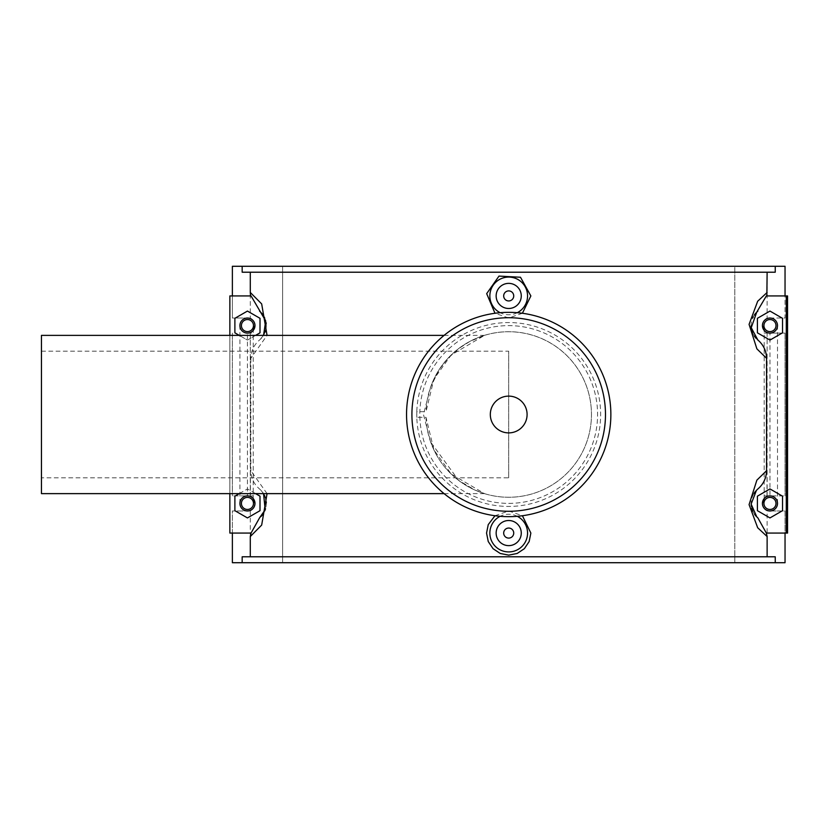 <?xml version="1.0" encoding="UTF-8"?>
<svg xmlns="http://www.w3.org/2000/svg" width="829" height="829" viewBox="0 0 829 829"><rect width="100%" height="100%" fill="white"/><g stroke="black" fill="none" stroke-linecap="round" stroke-linejoin="round"><path stroke-width="0.62" stroke-dasharray="4.14 3.11" d="M250.285 272.213L775.239 272.213L242.172 272.213L250.285 272.213L250.285 318.595A7.534 7.534 0 0 0 240.918 329.341A7.534 7.534 0 0 0 253.975 329.341A7.534 7.534 0 0 0 247.446 318.035A7.534 7.534 0 0 1 254.98 325.569A7.534 7.534 0 0 1 247.446 333.103A7.534 7.534 0 0 0 253.975 321.807A7.534 7.534 0 0 0 240.918 321.807A7.534 7.534 0 0 0 247.446 333.103A7.534 7.534 0 0 1 239.913 325.569A7.534 7.534 0 0 1 247.446 318.035L232.369 318.035L247.446 318.035A7.534 7.534 0 0 0 239.913 325.569A7.534 7.534 0 0 0 247.446 333.103L247.446 495.897A7.534 7.534 0 0 0 239.913 503.431A7.534 7.534 0 0 0 251.208 509.959A7.534 7.534 0 0 0 251.208 496.903A7.534 7.534 0 0 0 239.913 503.431A7.534 7.534 0 0 0 247.446 510.965A7.534 7.534 0 0 0 253.975 499.659A7.534 7.534 0 0 0 240.918 499.659A7.534 7.534 0 0 0 250.285 510.405L250.285 556.787L775.239 556.787L250.285 556.787M766.348 295.932L785.042 295.932L785.042 266.285L734.795 266.285L734.795 562.715L785.042 562.715L785.042 533.068L766.348 533.068M265.156 331.983A18.839 18.839 0 0 1 259.56 339.994C253.954 344.833 251.052 350.936 250.845 358.294L267.062 335.372M250.845 358.294L250.845 470.706C251.063 478.084 253.964 484.177 259.56 489.006A18.839 18.839 0 0 1 264.389 495.193M267.062 493.628L250.845 470.706M494.996 515.731L508.705 510.996L522.405 515.731M522.405 313.269L508.705 318.004L494.996 313.269M251.063 533.068L229.861 533.068L229.861 295.932L251.063 295.932M229.861 335.372L229.861 493.628M264.783 496.063A18.839 18.839 0 0 1 265.218 497.162M265.435 497.846A18.839 18.839 0 0 1 265.777 499.089M265.943 499.866A18.839 18.839 0 0 1 266.202 501.7M266.275 502.965A18.839 18.839 0 0 1 265.518 508.747M264.752 510.861A18.839 18.839 0 0 1 262.772 514.384M261.062 516.446A18.839 18.839 0 0 1 259.809 517.648M260.948 490.302L263.539 493.628M259.56 311.144A18.839 18.839 0 0 1 261.404 312.916M263.073 315.041A18.839 18.839 0 0 1 264.316 317.196M264.689 317.984A18.839 18.839 0 0 1 266.036 322.533M266.202 323.787A18.839 18.839 0 0 1 265.819 329.735M239.291 493.628L247.446 488.923L234.887 496.177L234.887 510.685L247.446 517.928L260.005 510.685L260.005 496.177L247.446 488.923L255.591 493.628M247.446 311.072L234.887 318.315L234.887 332.823L247.446 340.077L260.005 332.823L260.005 318.315L247.446 311.072M232.369 533.068L232.369 562.715L282.616 562.715L282.616 266.285L232.369 266.285L232.369 295.932M263.539 335.372L259.56 340.004M255.591 335.372L247.446 340.077L239.291 335.372M757.312 339.527A18.839 18.839 0 0 1 756.048 338.263M754.317 336.066A18.839 18.839 0 0 1 752.39 332.346M751.499 329.31A18.839 18.839 0 0 1 751.188 327.123M751.126 325.984A18.839 18.839 0 0 1 752.784 317.839M753.219 316.937A18.839 18.839 0 0 1 754.338 315.041M756.007 312.916A18.839 18.839 0 0 1 757.851 311.144M757.571 517.617A18.839 18.839 0 0 1 756.369 516.467M754.618 514.353A18.839 18.839 0 0 1 752.784 511.161M751.789 508.395A18.839 18.839 0 0 1 751.343 506.312M751.188 504.934A18.839 18.839 0 0 1 754.017 493.39M755.685 491.141A18.839 18.839 0 0 1 757.851 489.006M782.524 496.177L769.965 488.923L757.405 496.177L757.405 510.685L769.965 517.928L782.524 510.685L782.524 496.177M782.524 318.315L769.965 311.072L757.405 318.315L757.405 332.823L769.965 340.077L782.524 332.823L782.524 318.315M785.042 533.068L787.55 533.068L787.55 295.932L785.042 295.932M517.286 516.301A18.839 18.839 0 0 0 500.125 516.301M521.265 533.068A12.559 12.559 0 0 0 502.426 522.197A12.559 12.559 0 0 0 502.426 543.948A12.559 12.559 0 0 0 521.265 533.068M513.731 533.068A5.026 5.026 0 0 1 506.187 537.42A5.026 5.026 0 0 1 506.187 528.726A5.026 5.026 0 0 1 513.731 533.068M517.286 312.699A18.839 18.839 0 0 1 500.125 312.699M521.265 295.932A12.559 12.559 0 0 1 502.426 306.803A12.559 12.559 0 0 1 502.426 285.052A12.559 12.559 0 0 1 521.265 295.932M513.731 295.932A5.026 5.026 0 0 0 506.187 291.58A5.026 5.026 0 0 0 506.187 300.274A5.026 5.026 0 0 0 513.731 295.932M254.949 326.222L254.98 325.569A7.534 7.534 0 0 0 250.285 318.595C251.726 317.403 257.446 324.999 253.228 330.408L253.228 498.592C257.446 504.001 251.726 511.597 250.285 510.405A7.534 7.534 0 0 0 254.98 503.431L254.949 502.778M242.172 266.285L242.172 272.213L775.239 272.213L775.239 266.285L232.369 266.285L232.369 318.035L232.369 266.285L282.616 266.285L282.616 562.715L232.369 562.715L232.369 510.965L247.446 510.965L232.369 510.965L232.369 562.715L775.239 562.715L775.239 556.787L242.172 556.787L242.172 562.715M767.126 272.213L767.126 318.595C765.685 317.403 759.955 324.999 764.183 330.408L764.183 498.592C759.955 504.001 765.685 511.597 767.126 510.405L767.126 556.787M762.452 502.778L762.431 503.431A7.534 7.534 0 0 0 769.965 510.965L785.042 510.965L785.042 562.715L734.795 562.715L734.795 266.285L282.616 266.285L785.042 266.285L785.042 318.035L769.965 318.035A7.534 7.534 0 0 0 763.436 329.341A7.534 7.534 0 0 0 776.493 329.341A7.534 7.534 0 0 0 767.126 318.595A7.534 7.534 0 0 0 762.431 325.569L762.452 326.222M775.239 562.715L785.042 562.715L785.042 510.965L769.965 510.965A7.534 7.534 0 0 1 762.431 503.431A7.534 7.534 0 0 1 769.965 495.897L769.965 333.103A7.534 7.534 0 0 0 777.498 325.569A7.534 7.534 0 0 0 769.965 318.035A7.534 7.534 0 0 0 763.436 329.341A7.534 7.534 0 0 0 776.493 329.341A7.534 7.534 0 0 0 769.965 318.035L785.042 318.035L785.042 266.285L775.239 266.285M250.42 333.103L247.446 333.103A7.534 7.534 0 0 0 250.285 332.553L250.42 495.897L232.369 495.897L247.446 495.897A7.534 7.534 0 0 1 254.98 503.431A7.534 7.534 0 0 1 247.446 510.965M232.369 333.103L232.369 495.897L232.369 333.103M764.12 495.897L769.965 495.897A7.534 7.534 0 0 0 767.126 496.447L766.991 495.897L785.042 495.897L769.965 495.897A7.534 7.534 0 0 0 762.431 503.431A7.534 7.534 0 0 0 769.965 510.965A7.534 7.534 0 0 0 777.498 503.431A7.534 7.534 0 0 0 769.965 495.897A7.534 7.534 0 0 1 777.498 503.431A7.534 7.534 0 0 0 766.193 496.903A7.534 7.534 0 0 0 766.193 509.959A7.534 7.534 0 0 0 777.498 503.431A7.534 7.534 0 0 1 769.965 510.965M766.991 495.897L767.126 332.553A7.534 7.534 0 0 0 769.965 333.103L785.042 333.103L769.965 333.103A7.534 7.534 0 0 1 762.431 325.569A7.534 7.534 0 0 1 769.965 318.035M282.616 562.715L734.795 562.715L282.616 562.715M785.042 333.103L785.042 495.897L785.042 333.103M250.42 495.897L250.285 496.447A7.534 7.534 0 0 0 247.446 495.897L253.291 495.897M250.285 332.553L250.285 496.447M766.991 333.103L764.12 333.103M767.126 332.553L767.126 496.447M508.705 477.805L508.705 351.195L508.705 477.805L41.45 477.805L41.45 351.195L41.45 477.805M41.45 493.628L41.45 335.372M430.697 386.884L423.464 414.5L430.697 442.116L458.686 480.426L475.058 490.094L484.509 493.628L451.194 474.001L433.93 449.95L426.002 417.319L416.8 417.319L416.8 411.681L426.002 411.681L433.93 379.05L451.194 354.999L484.509 335.372L469.753 341.496L458.53 348.698L447.743 358.542L439.235 369.537L430.697 386.884A82.745 82.745 0 0 1 590.922 423.868A82.745 82.745 0 0 1 430.697 442.116M426.002 417.319A82.745 82.745 0 0 0 550.891 485.69A82.745 82.745 0 0 0 550.891 343.31A82.745 82.745 0 0 0 426.002 411.681M416.8 417.319L416.759 414.5L416.8 417.319A91.946 91.946 0 0 0 555.492 493.649A91.946 91.946 0 0 0 555.492 335.351A91.946 91.946 0 0 0 416.8 411.681M508.705 503.379A88.879 88.879 0 0 0 585.678 370.066A88.879 88.879 0 0 0 431.733 370.066A88.879 88.879 0 0 0 508.705 503.379A88.879 88.879 0 0 0 585.678 370.066A88.879 88.879 0 0 0 431.733 370.066A88.879 88.879 0 0 0 508.705 503.379M508.705 516.664A102.164 102.164 0 0 0 597.181 363.423A102.164 102.164 0 0 0 420.23 363.423A102.164 102.164 0 0 0 508.705 516.664M508.705 396.107A18.393 18.393 0 0 0 490.312 414.5A18.393 18.393 0 0 0 508.705 432.893A18.393 18.393 0 0 0 527.089 414.5A18.393 18.393 0 0 0 508.705 396.107M247.446 333.103L253.291 333.103M239.913 503.431L239.913 325.569M777.498 503.431L777.498 325.569M41.45 351.195L508.705 351.195M444.095 493.628L484.509 493.628M444.095 335.372L484.509 335.372"/><path stroke-width="1.24" d="M775.239 266.285L242.172 266.285L242.172 272.213L775.239 272.213L775.239 266.285L785.042 266.285L785.042 295.932M766.856 295.932L767.126 272.213M267.062 335.372L261.674 303.922L250.285 292.461L250.285 272.213M250.285 556.787L250.285 536.539L261.674 525.078L267.062 493.628M767.126 556.787L767.126 536.539L757.675 527.741L749.074 504.623L756.867 480.157L766.556 470.706L766.556 358.294C766.348 350.916 763.447 344.823 757.851 339.994A18.839 18.839 0 0 1 757.312 339.527M767.126 292.461L757.675 301.248L749.074 324.377L756.877 348.843L766.556 358.294M522.405 515.731L530.861 533.068L529.161 541.534L524.353 548.694L517.172 553.471L508.705 555.14L500.239 553.471L493.058 548.694L488.25 541.534L486.55 533.068L488.25 524.612L494.996 515.731M494.996 313.269L486.675 293.642L499.006 276.088L520.488 277.249L530.861 295.932L522.405 313.269M242.172 556.787L775.239 556.787L775.239 562.715L242.172 562.715L242.172 556.787M250.285 536.539L251.063 533.068L229.861 533.068L229.861 493.628M232.369 533.068L232.369 562.715L242.172 562.715M229.861 335.372L229.861 295.932L251.063 295.932L265.715 320.968L263.539 335.372M259.809 517.648A18.839 18.839 0 0 1 259.56 517.856L251.063 533.068M264.389 495.193A18.839 18.839 0 0 1 264.783 496.063M265.218 497.162A18.839 18.839 0 0 1 265.435 497.846M265.777 499.089A18.839 18.839 0 0 1 265.943 499.866M266.202 501.7A18.839 18.839 0 0 1 266.275 502.965M265.518 508.747A18.839 18.839 0 0 1 264.752 510.861M262.772 514.384A18.839 18.839 0 0 1 261.062 516.446M261.404 312.916A18.839 18.839 0 0 1 263.073 315.041M264.316 317.196A18.839 18.839 0 0 1 264.689 317.984M266.036 322.533A18.839 18.839 0 0 1 266.202 323.787M265.819 329.735A18.839 18.839 0 0 1 265.156 331.983M242.172 266.285L232.369 266.285L232.369 295.932M250.555 295.932L250.285 292.461M255.591 493.628L260.005 496.177L260.005 510.685L247.446 517.928L234.887 510.685L234.887 496.177L239.291 493.628M239.291 335.372L234.887 332.823L234.887 318.315L247.446 311.072L260.005 318.315L260.005 332.823L255.591 335.372M757.851 340.004L751.24 327.693L756.753 312.139L766.348 295.932L786.296 295.932L786.296 533.068L766.348 533.068L757.851 517.856A18.839 18.839 0 0 1 757.571 517.617M756.048 338.263A18.839 18.839 0 0 1 754.317 336.066M752.39 332.346A18.839 18.839 0 0 1 751.499 329.31M751.188 327.123A18.839 18.839 0 0 1 751.126 325.984M752.784 317.839A18.839 18.839 0 0 1 753.219 316.937M754.338 315.041A18.839 18.839 0 0 1 756.007 312.916M756.815 516.913L757.851 517.856L756.815 516.913L751.136 504.073L756.462 490.302L757.851 488.996C763.457 484.167 766.359 478.064 766.556 470.706M756.369 516.467A18.839 18.839 0 0 1 754.618 514.353M752.784 511.161A18.839 18.839 0 0 1 751.789 508.395M751.343 506.312A18.839 18.839 0 0 1 751.188 504.934M754.017 493.39A18.839 18.839 0 0 1 755.685 491.141M786.296 533.068L787.55 533.068L787.55 295.932L786.296 295.932M767.126 536.539L766.348 533.068M785.042 533.068L785.042 562.715L775.239 562.715M757.405 510.685L769.965 517.928L782.524 510.685L782.524 496.177L769.965 488.923L757.405 496.177L757.405 510.685M757.405 332.823L769.965 340.077L782.524 332.823L782.524 318.315L769.965 311.072L757.405 318.315L757.405 332.823M500.125 516.301A18.839 18.839 0 0 0 508.705 551.917A18.839 18.839 0 0 0 517.286 516.301M521.265 533.068A12.559 12.559 0 0 1 502.426 543.948A12.559 12.559 0 0 1 502.426 522.197A12.559 12.559 0 0 1 521.265 533.068M513.731 533.068A5.026 5.026 0 0 1 506.187 537.42A5.026 5.026 0 0 1 506.187 528.726A5.026 5.026 0 0 1 513.731 533.068M500.125 312.699A18.839 18.839 0 0 1 508.705 277.083A18.839 18.839 0 0 1 517.286 312.699M521.265 295.932A12.559 12.559 0 0 1 502.426 306.803A12.559 12.559 0 0 1 502.426 285.052A12.559 12.559 0 0 1 521.265 295.932M513.731 295.932A5.026 5.026 0 0 1 506.187 300.274A5.026 5.026 0 0 1 506.187 291.58A5.026 5.026 0 0 1 513.731 295.932M263.539 493.628L265.197 509.742L259.56 517.856M247.446 318.035A7.534 7.534 0 0 1 254.98 325.569A7.534 7.534 0 0 1 247.446 333.103A7.534 7.534 0 0 1 239.913 325.569A7.534 7.534 0 0 1 247.446 318.035M239.913 503.431A7.534 7.534 0 0 1 251.208 496.903A7.534 7.534 0 0 1 251.208 509.959A7.534 7.534 0 0 1 239.913 503.431M241.415 325.569A6.031 6.031 0 0 0 250.462 330.792A6.031 6.031 0 0 0 250.462 320.346A6.031 6.031 0 0 0 241.415 325.569M241.415 503.431A6.031 6.031 0 0 0 250.462 508.654A6.031 6.031 0 0 0 250.462 498.208A6.031 6.031 0 0 0 241.415 503.431M253.228 330.408L254.98 325.569M254.98 503.431L253.228 498.592M777.498 325.569A7.534 7.534 0 0 0 769.965 318.035A7.534 7.534 0 0 0 762.431 325.569A7.534 7.534 0 0 0 769.965 333.103A7.534 7.534 0 0 0 777.498 325.569M775.996 325.569A6.031 6.031 0 0 1 766.949 330.792A6.031 6.031 0 0 1 766.949 320.346A6.031 6.031 0 0 1 775.996 325.569M777.498 503.431A7.534 7.534 0 0 0 766.193 496.903A7.534 7.534 0 0 0 766.193 509.959A7.534 7.534 0 0 0 777.498 503.431M775.996 503.431A6.031 6.031 0 0 1 766.949 508.654A6.031 6.031 0 0 1 766.949 498.208A6.031 6.031 0 0 1 775.996 503.431M762.431 325.569L764.183 330.408M764.183 498.592L762.431 503.431M444.095 335.372L41.45 335.372L41.45 493.628L444.095 493.628M508.705 516.664A102.164 102.164 0 0 0 597.181 363.423A102.164 102.164 0 0 0 420.23 363.423A102.164 102.164 0 0 0 508.705 516.664A102.164 102.164 0 0 0 597.181 363.423A102.164 102.164 0 0 0 420.23 363.423A102.164 102.164 0 0 0 508.705 516.664M508.705 432.893A18.393 18.393 0 0 0 524.633 405.308A18.393 18.393 0 0 0 492.778 405.308A18.393 18.393 0 0 0 508.705 432.893M508.705 317.725A96.775 96.775 0 0 0 411.92 414.5A96.775 96.775 0 0 0 508.705 511.275A96.775 96.775 0 0 0 605.481 414.5A96.775 96.775 0 0 0 508.705 317.725M259.55 311.134L260.648 312.139M757.861 311.134L756.753 312.139M757.851 488.996L756.462 490.302"/></g></svg>
